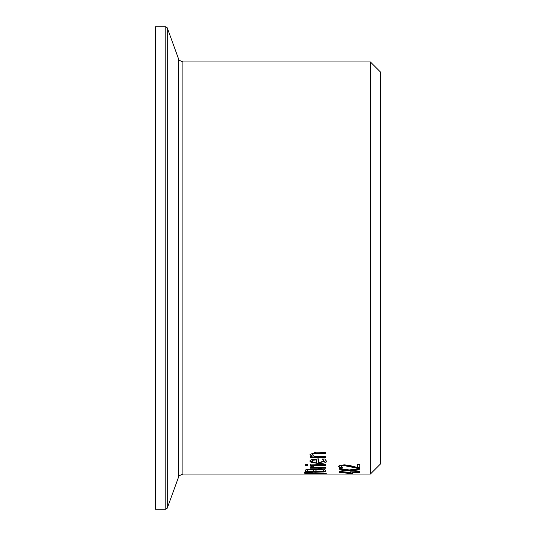 <?xml version="1.0" encoding="UTF-8"?>
<svg xmlns="http://www.w3.org/2000/svg" width="536" height="536" viewBox="0 0 536 536"><rect width="100%" height="100%" fill="white"/><g stroke="black" fill="none" stroke-linecap="round" stroke-linejoin="round"><path stroke-width="0.8" d="M341.794 467.499L339.971 467.499L338.732 466.119M359.777 467.606L356.849 467.606L344.548 465.161L341.955 465.462L341.124 466.173L341.774 467.486L342.906 467.995M342.906 468.029L339.971 468.029L339.971 467.499M339.971 468.029L338.732 466.648C338.283 465.73 340.172 465.127 344.393 464.853L348.521 465.181L357.385 467.486L357.385 464.585L359.777 464.585L359.777 468.136L356.849 468.136L356.849 467.606M356.849 468.136L344.548 465.697L341.955 465.998L341.124 466.709M307.597 473.931L304.803 473.583L307.597 473.013L315.543 472.752L323.476 473.013L326.283 473.583L315.543 474.005L307.597 473.73M325.573 473.288L323.911 473.402M307.175 473.402L305.52 473.288M307.175 473.583L323.911 473.583L315.543 473.053L307.175 473.583L307.175 473.06M323.911 473.583L323.911 473.06M325.848 471.01L323.51 471.01M315.892 471.01L313.607 471.01M307.577 471.01L305.239 471.01M316.428 469.281L315.892 471.077L323.51 471.077L322.639 469.241L319.637 468.926L316.428 469.281L315.892 470.521M323.51 470.682L322.639 469.241M308.113 469.355L307.577 471.077L313.607 471.077L312.924 469.898L308.113 469.878L308.113 469.355L310.264 469.134L312.924 469.375L313.607 470.521M308.113 469.878L307.577 470.608M322.639 469.771L316.428 469.804M305.239 470.588L306.076 469.509L309.882 469.04L314.391 469.67L319.516 468.819L324.18 469.302L325.848 470.508L325.848 471.533L305.239 471.533L305.239 470.588M304.321 472.471L304.321 472.062L312.334 472.142L304.321 472.471M310.384 464.9L325.848 464.645L310.384 464.9M325.848 464.645L325.848 465.442L310.384 465.442L310.384 464.645M313.171 466.045L310.465 466.045L312.689 467.573L312.689 467.037L310.384 465.811M313.171 466.086L313.058 466.481L313.058 466.045M313.058 466.481L314.873 467.573L325.848 467.573L325.848 468.223L310.384 468.223L310.384 467.573L312.689 467.573M325.848 467.573L310.384 467.573M323.925 461.04L322.056 458.97L324.896 458.97L326.196 461.027C327.161 462.441 324.494 463.352 318.196 463.761L309.949 461.262L311.671 459.546L318.384 458.856L318.384 462.87L323.925 461.04L322.86 458.97M326.176 460.746L318.196 463.218C312.106 462.903 309.359 462.072 309.949 460.712M313.285 459.66L312.086 461.315L313.305 462.427L316.394 462.87L316.394 459.318L313.285 459.66L312.086 461.315M316.394 459.868L313.285 460.216M323.242 459.821L323.242 459.272M307.811 464.585L307.811 465.489L305.105 465.489L305.105 464.585L307.811 464.585L307.811 464.953L305.105 464.953L305.105 464.585M312.106 456.639L309.949 454.501L315.811 452.15L325.848 452.15L325.848 453.436L313.573 453.677L312.421 454.823L314.29 456.639L325.848 456.639L325.848 457.757L310.384 457.757L310.384 456.639L312.106 456.639L312.106 456.076L309.949 453.932M325.848 457.201L310.384 457.201M325.848 452.86L313.573 453.101L312.421 454.823M342.323 474.025L348.521 474.025M339.167 474.045L352.092 474.045M165.792 509.2L155.333 509.2L155.333 26.8L165.792 26.8L165.792 509.2L167.245 508.182L167.245 27.818L178.548 58.886L178.548 477.114C177.771 476.584 179.218 475.566 182.91 474.065L182.91 61.935L370.363 61.935L370.363 474.065L351.891 474.065M350.47 472.504L342.424 472.504L350.47 473.248L350.47 471.807L359.777 472.162L359.777 472.504L352.695 472.504L352.695 472.162M352.695 472.504L352.695 473.429L349.787 473.429L339.167 472.491L350.47 472.162M342.424 472.303L340.956 472.162M352.695 472.913L350.47 472.913M342.424 472.504L342.424 472.162M349.505 473.958L349.505 473.563L352.011 473.563L352.011 473.958L349.505 473.958M351.556 470.286L359.777 471.211L359.777 471.687L349.452 470.568L339.167 471.653L339.167 471.144L347.234 470.246L339.167 469.208L339.167 468.531L349.318 469.945L359.777 468.531L359.777 469.248L351.556 470.286L351.556 469.757L359.777 468.531M347.234 470.246L347.234 469.724L339.167 468.531M352.815 470.434L349.452 470.045L340.675 470.983M349.452 470.568L349.452 470.045M370.363 474.065L380.667 463.761L380.667 72.239L370.363 61.935M341.955 465.998L341.955 465.462M344.548 465.697L344.548 465.161M351.891 466.849L351.891 466.32M312.924 469.898L312.924 469.375M310.264 469.663L310.264 469.134M319.637 469.456L319.637 468.926M318.196 463.761L318.196 463.218M313.573 453.677L313.573 453.101M317.031 453.436L317.031 452.86M182.91 474.065L339.442 474.065M342.042 474.065L349.15 474.065M165.792 26.8L167.245 27.818M178.548 477.114L167.245 508.182M178.548 58.886C177.771 59.416 179.218 60.434 182.91 61.935"/></g></svg>
